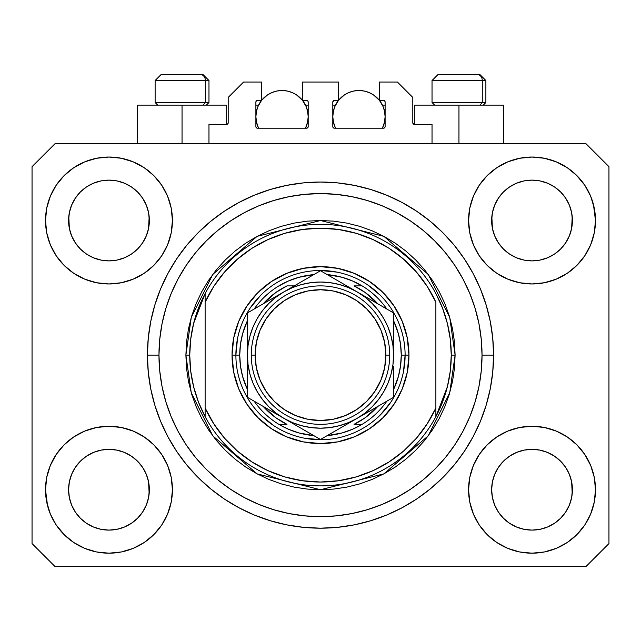 <?xml version="1.0" encoding="UTF-8"?>
<svg xmlns="http://www.w3.org/2000/svg" width="641" height="641" viewBox="0 0 641 641"><rect width="100%" height="100%" fill="white"/><g stroke="black" fill="none" stroke-linecap="round" stroke-linejoin="round"><path stroke-width="0.96" d="M208.966 143.584L208.966 124.354L226.658 124.354L208.966 124.354L208.966 143.584M228.196 122.816L228.196 97.432L228.196 122.816A1.538 1.538 0 0 1 226.658 124.354L227.243 124.234L226.658 124.354L226.658 105.124L182.044 105.124L182.044 143.584L182.044 105.124L137.43 105.124L137.43 143.584M228.196 97.432L243.58 82.048L261.656 82.048L261.656 100.509L257.426 100.509L261.656 100.509L261.656 82.048L243.58 82.048L228.196 97.432M255.887 102.047L255.887 126.662L255.887 102.047A1.538 1.538 0 0 1 257.426 100.509L256.841 100.629L257.426 100.509M256.568 110.741L255.887 116.662L256.392 121.766L258.571 128.2L257.426 128.2A1.538 1.538 0 0 1 255.887 126.662L256.336 127.751L257.426 128.2L306.654 128.2L258.571 128.2A26.153 26.153 0 0 1 261.472 100.509L257.874 106.654L256.392 111.558L255.887 116.662L256.568 122.583M308.193 126.662A1.538 1.538 0 0 1 306.654 128.2L305.509 128.2L307.239 128.08L308.193 126.662L308.193 102.047L308.193 126.662M306.654 100.509L302.424 100.509L306.654 100.509A1.538 1.538 0 0 1 308.193 102.047L308.073 101.462L308.193 102.047M302.424 100.509L302.424 82.048L302.424 100.509M338.576 82.048L302.424 82.048L338.576 82.048L338.576 100.509L334.346 100.509L338.576 100.509L338.576 82.048M333.256 100.957L333.761 100.629L332.807 102.047L332.807 126.662L332.807 102.047A1.538 1.538 0 0 1 334.346 100.509L333.761 100.629L334.346 100.509M333.488 110.741L332.807 116.662L333.312 121.766L335.491 128.2L334.346 128.2A1.538 1.538 0 0 1 332.807 126.662L333.256 127.751L334.346 128.2L383.574 128.2L335.491 128.2A26.153 26.153 0 0 1 338.392 100.509L334.794 106.654L333.312 111.558L332.807 116.662L333.488 122.583M385.113 126.662A1.538 1.538 0 0 1 383.574 128.2L382.429 128.2L384.159 128.08L385.113 126.662L385.113 102.047L385.113 126.662M383.574 100.509L379.344 100.509L383.574 100.509A1.538 1.538 0 0 1 385.113 102.047L384.993 101.462L385.113 102.047M379.344 100.509L379.344 82.048L397.42 82.048L412.804 97.432L412.804 122.816L412.804 97.432L397.42 82.048L379.344 82.048L379.344 100.509M414.342 105.124L458.956 105.124L458.956 143.584L458.956 105.124L503.57 105.124L414.342 105.124L414.342 124.354L432.034 124.354L414.342 124.354A1.538 1.538 0 0 1 412.804 122.816L412.924 123.401L412.804 122.816M432.034 124.354L432.034 143.584L432.034 124.354M384.159 100.629L384.993 101.462L384.159 100.629M307.744 100.957L308.073 101.462M256.007 101.462L256.841 100.629L256.007 101.462M414.342 124.354L412.924 123.401M228.076 123.401L227.243 124.234M493.57 355.114L493.57 355.114A173.07 173.07 0 0 1 320.5 528.184A173.07 173.07 0 0 1 147.43 355.114L148.263 338.152L150.755 321.349L154.882 304.876L160.603 288.883L167.87 273.531L176.596 258.964L186.715 245.319L198.117 232.731L210.705 221.329L224.35 211.21L238.917 202.484L254.269 195.217L270.262 189.496L286.735 185.369L303.538 182.877L320.5 182.044L337.462 182.877L354.265 185.369L370.738 189.496L386.731 195.217L402.083 202.484L416.65 211.21L430.295 221.329L442.883 232.731L454.285 245.319L464.405 258.964L473.13 273.531L480.397 288.883L486.118 304.876L490.245 321.349L492.737 338.152L493.57 355.114L492.737 372.076L490.245 388.879L486.118 405.352L480.397 421.345L473.13 436.697L464.405 451.264L454.285 464.909L442.883 477.497L430.295 488.899L416.65 499.018L402.083 507.744L386.731 515.011L370.738 520.732L354.265 524.859L337.462 527.351L320.5 528.184L303.538 527.351L286.735 524.859L270.262 520.732L254.269 515.011L238.917 507.744L224.35 499.018L210.705 488.899L198.117 477.497L186.715 464.909L176.596 451.264L167.87 436.697L160.603 421.345L154.882 405.352L150.755 388.879L148.263 372.076L147.43 355.114A173.07 173.07 0 0 1 320.5 182.044A173.07 173.07 0 0 1 493.57 355.114L493.562 353.271L493.57 355.114L482.032 355.114L493.57 355.114M493.538 358.511L493.562 356.957M493.506 350.306L493.538 351.717L493.506 350.306M315.692 528.12L320.5 528.184L315.692 528.12M147.494 359.921L147.462 358.559M498.426 198.101L494.724 205.048L498.45 198.069L503.473 191.947L498.45 198.069L503.473 191.947L509.595 186.924L503.473 191.947L509.595 186.924L516.574 183.198L509.595 186.924L516.574 183.198L524.154 180.898L516.574 183.198L524.154 180.898L532.03 180.121L539.906 180.898L532.03 180.121L539.906 180.898L547.486 183.198L539.938 180.898L547.486 183.198L554.465 186.924L547.534 183.214M503.489 249.069A40.383 40.383 0 0 0 516.566 257.81L509.595 254.084L516.574 257.81A40.383 40.383 0 0 0 524.138 260.11L516.542 257.794M75.366 198.101L71.664 205.048L75.39 198.069L80.413 191.947L75.39 198.069L80.413 191.947L86.535 186.924L80.413 191.947L86.535 186.924L93.514 183.198L86.535 186.924L93.514 183.198L101.094 180.898L93.514 183.198L101.094 180.898L108.97 180.121L116.846 180.898L108.97 180.121L116.846 180.898L124.426 183.198L116.878 180.898L124.426 183.198L131.405 186.924L124.474 183.214M80.429 249.069A40.383 40.383 0 0 0 93.506 257.81L86.535 254.084L93.514 257.81A40.383 40.383 0 0 0 101.078 260.11L93.482 257.794M80.502 249.141L75.39 242.939L71.664 235.96L69.364 228.38L71.664 235.952L69.364 228.38L68.779 216.546L68.587 220.504A40.383 40.383 0 0 1 108.97 180.121A40.383 40.383 0 0 1 149.353 220.504L149.161 224.462L149.353 220.504A40.383 40.383 0 0 1 108.97 260.887A40.383 40.383 0 0 1 68.587 220.504A40.383 40.383 0 0 0 68.779 224.462L69.364 228.38A40.383 40.383 0 0 0 80.405 249.045M101.102 260.11A40.383 40.383 0 0 0 116.838 260.11M131.501 254.02L124.426 257.81L116.846 260.11A40.383 40.383 0 0 0 137.511 249.069M137.535 249.045A40.383 40.383 0 0 0 148.576 228.396L146.276 235.96L148.576 228.38L146.276 235.96L142.55 242.939L146.276 235.96L142.55 242.939L137.527 249.061L142.55 242.939L137.527 249.061L131.405 254.084L137.527 249.061L131.405 254.084L124.378 257.834M124.426 183.198L131.405 186.924L137.527 191.947L142.55 198.069L146.276 205.048L148.576 212.628L146.276 205.048L148.576 212.628L149.353 220.568M503.562 249.141L498.45 242.939L494.724 235.96L492.424 228.38L494.724 235.952L492.424 228.38L491.839 216.546L491.647 220.504A40.383 40.383 0 0 1 532.03 180.121A40.383 40.383 0 0 1 572.413 220.504L572.221 224.462L572.413 220.504A40.383 40.383 0 0 1 532.03 260.887A40.383 40.383 0 0 1 491.647 220.504A40.383 40.383 0 0 0 491.839 224.462L492.424 228.38A40.383 40.383 0 0 0 503.465 249.045M524.162 260.11A40.383 40.383 0 0 0 539.898 260.11M554.561 254.02L547.486 257.81L539.906 260.11A40.383 40.383 0 0 0 560.571 249.069M560.595 249.045A40.383 40.383 0 0 0 571.636 228.396L569.336 235.96L571.636 228.38L569.336 235.96L565.61 242.939L569.336 235.96L565.61 242.939L560.587 249.061L565.61 242.939L560.587 249.061L554.465 254.084L560.587 249.061L554.465 254.084L547.438 257.834M547.486 183.198L554.465 186.924L560.587 191.947L565.61 198.069L569.336 205.048L571.636 212.628L569.336 205.048L571.636 212.628L572.413 220.568M491.839 493.674A40.383 40.383 0 0 0 491.839 493.682L491.647 489.724L492.424 497.6L494.724 505.18L492.424 497.6L491.647 489.724A40.383 40.383 0 0 1 532.03 449.341A40.383 40.383 0 0 1 572.413 489.724L572.413 489.788M532.006 530.107A40.383 40.383 0 0 0 532.014 530.107L524.154 529.33A40.383 40.383 0 0 0 524.138 529.33L516.566 527.03L524.154 529.33L516.574 527.03L509.595 523.304L516.574 527.03L509.595 523.304L503.473 518.281L498.45 512.159L494.724 505.18L492.424 497.6M560.571 461.159A40.383 40.383 0 0 0 547.494 452.418L539.906 450.118L547.486 452.418L554.465 456.144L547.486 452.418L554.465 456.144L560.587 461.167L565.61 467.289L569.336 474.268L571.636 481.848L569.336 474.268L571.636 481.848L572.213 493.706A40.383 40.383 0 0 0 572.221 493.674L572.413 489.724L571.636 497.6L569.336 505.18L571.636 497.6L569.336 505.18L565.61 512.159L569.336 505.18L565.61 512.159L560.587 518.281L565.61 512.159L560.587 518.281L554.465 523.304L560.587 518.281L554.465 523.304L547.486 527.03L554.465 523.304L547.486 527.03L539.906 529.33A40.383 40.383 0 0 0 539.93 529.33L532.03 530.107A40.383 40.383 0 0 0 532.054 530.107M68.779 493.674A40.383 40.383 0 0 0 68.779 493.682L68.587 489.724L69.364 497.6L71.664 505.18L69.364 497.6L68.587 489.724A40.383 40.383 0 0 1 108.97 449.341A40.383 40.383 0 0 1 149.353 489.724L149.353 489.788M108.946 530.107A40.383 40.383 0 0 0 108.954 530.107L101.094 529.33A40.383 40.383 0 0 0 101.078 529.33L93.506 527.03L101.094 529.33L93.514 527.03L86.535 523.304L93.514 527.03L86.535 523.304L80.413 518.281L75.39 512.159L71.664 505.18L69.364 497.6M137.511 461.159A40.383 40.383 0 0 0 124.434 452.418L116.846 450.118L124.426 452.418L131.405 456.144L124.426 452.418L131.405 456.144L137.527 461.167L142.55 467.289L146.276 474.268L148.576 481.848L146.276 474.268L148.576 481.848L149.153 493.706A40.383 40.383 0 0 0 149.161 493.674L149.353 489.724L148.576 497.6L146.276 505.18L148.576 497.6L146.276 505.18L142.55 512.159L146.276 505.18L142.55 512.159L137.527 518.281L142.55 512.159L137.527 518.281L131.405 523.304L137.527 518.281L131.405 523.304L124.426 527.03L131.405 523.304L124.426 527.03L116.846 529.33A40.383 40.383 0 0 0 116.87 529.33L108.97 530.107A40.383 40.383 0 0 0 108.994 530.107M64.1 444.854L73.715 436.962L84.684 431.097L96.591 427.483L108.97 426.265L121.349 427.483L133.256 431.097L144.225 436.962L153.84 444.854L161.732 454.469L167.597 465.438L171.211 477.345L172.429 489.724A63.459 63.459 0 0 1 108.97 553.183A63.459 63.459 0 0 1 45.511 489.724L46.729 477.345L50.343 465.438L56.208 454.469L64.1 444.854L68.587 440.768M594.271 477.345L595.489 489.724A63.459 63.459 0 0 1 532.03 553.183A63.459 63.459 0 0 1 468.571 489.724L469.789 477.345L473.403 465.438L479.268 454.469L487.16 444.854L496.775 436.962L507.744 431.097L519.651 427.483L532.03 426.265L544.409 427.483L556.316 431.097L567.285 436.962L576.9 444.854L584.792 454.469L590.657 465.438L594.271 477.345L595.489 489.724L594.271 502.103L590.657 514.01L584.792 524.979L576.9 534.594L567.285 542.486L556.316 548.351L544.409 551.965L532.03 553.183L519.651 551.965L507.744 548.351L496.775 542.486L487.16 534.594L479.268 524.979L473.403 514.01L469.789 502.103L468.571 489.724A63.459 63.459 0 0 1 532.03 426.265A63.459 63.459 0 0 1 595.489 489.724L594.271 502.103M593.47 204.607L595.489 220.504A63.459 63.459 0 0 1 532.03 283.963A63.459 63.459 0 0 1 468.571 220.504L469.789 208.125L473.403 196.218L479.268 185.249L487.16 175.634L496.775 167.742L507.744 161.877L519.651 158.263L532.03 157.045L544.409 158.263L556.316 161.877L567.285 167.742L576.9 175.634L584.792 185.249L590.657 196.218L594.271 208.125L595.489 220.504L594.271 232.883L590.657 244.79L584.792 255.759L576.9 265.374L572.413 269.46M46.729 232.883L45.511 220.504A63.459 63.459 0 0 1 108.97 157.045A63.459 63.459 0 0 1 172.429 220.504A63.459 63.459 0 0 1 108.97 283.963A63.459 63.459 0 0 1 45.511 220.504L46.729 208.125L50.343 196.218L56.208 185.249L64.1 175.634L73.715 167.742L84.684 161.877L96.591 158.263L108.97 157.045L121.349 158.263L133.256 161.877L144.225 167.742L153.84 175.634L161.732 185.249L167.597 196.218L171.211 208.125L172.429 220.504L171.211 232.883L167.597 244.79L161.732 255.759L153.84 265.374L144.225 273.266L133.256 279.131L121.349 282.745L108.97 283.963L96.591 282.745L84.684 279.131L73.715 273.266L64.1 265.374L56.208 255.759L50.343 244.79L46.729 232.883L45.511 220.504L46.729 208.125M322.335 528.176L320.492 528.184M124.426 257.81L131.405 254.084M93.514 257.81L101.094 260.11L93.514 257.81L86.535 254.084L93.514 257.81M547.486 257.81L554.465 254.084M516.574 257.81L524.154 260.11L516.574 257.81L509.595 254.084L516.574 257.81M572.413 489.724L572.221 485.766L572.413 489.724A40.383 40.383 0 0 1 532.03 530.107A40.383 40.383 0 0 1 491.647 489.724L492.424 481.848L494.724 474.268L492.424 481.848L494.724 474.268L498.45 467.289L494.724 474.268A40.383 40.383 0 0 0 492.424 481.832L491.647 489.355M149.353 489.724L149.161 485.766L149.353 489.724A40.383 40.383 0 0 1 108.97 530.107A40.383 40.383 0 0 1 68.587 489.724L69.364 481.848L71.664 474.268L69.364 481.848L71.664 474.268L75.39 467.289L71.664 474.268A40.383 40.383 0 0 0 69.364 481.832L68.587 489.355M75.366 467.321L80.413 461.167L75.39 467.289L80.413 461.167L86.535 456.144L80.413 461.167L86.535 456.144L93.514 452.418L86.535 456.144L93.514 452.418L101.094 450.118L93.514 452.418A40.383 40.383 0 0 0 80.429 461.159M498.426 467.321L503.473 461.167L498.45 467.289L503.473 461.167L509.595 456.144L503.473 461.167L509.595 456.144L516.574 452.418L509.595 456.144L516.574 452.418L524.154 450.118L516.574 452.418A40.383 40.383 0 0 0 503.489 461.159M491.647 220.44L492.424 212.628L494.724 205.048L492.424 212.628L494.724 205.048L498.45 198.069M572.413 220.504L572.221 216.546A40.383 40.383 0 0 0 572.221 216.546L571.636 228.38L572.221 224.462M68.587 220.44L69.364 212.628L71.664 205.048L69.364 212.628L71.664 205.048L75.39 198.069M149.353 220.504L149.161 216.546A40.383 40.383 0 0 0 149.161 216.546L148.576 228.38L149.161 224.462M585.874 566.644L55.126 566.644L32.05 543.568L32.05 166.66L55.126 143.584L585.874 143.584L608.95 166.66L608.95 543.568L585.874 566.644L608.95 543.568L608.95 166.66L585.874 143.584L55.126 143.584L32.05 166.66L32.05 543.568L55.126 566.644L585.874 566.644M47.53 505.621L45.511 489.724A63.459 63.459 0 0 1 108.97 426.265A63.459 63.459 0 0 1 172.429 489.724L171.211 502.103L167.597 514.01L161.732 524.979L153.84 534.594L144.225 542.486L133.256 548.351L121.349 551.965L108.97 553.183L96.591 551.965L84.684 548.351L73.715 542.486L64.1 534.594L56.208 524.979L50.343 514.01L46.729 502.103L45.511 489.724L46.729 477.345M572.413 440.768L576.9 444.854M68.587 269.46L64.1 265.374M576.9 265.374L567.285 273.266L556.316 279.131L544.409 282.745L532.03 283.963L519.651 282.745L507.744 279.131L496.775 273.266L487.16 265.374L479.268 255.759L473.403 244.79L469.789 232.883L468.571 220.504A63.459 63.459 0 0 1 532.03 157.045A63.459 63.459 0 0 1 595.489 220.504L594.271 232.883M493.562 353.271L493.538 351.717M147.438 353.271L147.43 355.114L147.438 353.271M147.494 350.306L147.462 351.717M486.118 304.876L485.109 301.663M386.731 195.217L370.738 189.496L386.731 195.217M270.262 189.496L254.269 195.217L270.262 189.496M160.603 288.883L159.545 291.511M154.882 405.352L155.891 408.565M254.269 515.011L270.262 520.732L254.269 515.011M370.738 520.732L386.731 515.011L370.738 520.732M480.397 421.345L481.455 418.717M226.658 105.124L137.43 105.124M73.715 167.742L72 168.928M56.208 185.249L62.698 177.076M116.846 260.11L108.97 260.887L101.094 260.11L108.97 260.887L116.846 260.11M80.413 249.061L86.535 254.084L80.413 249.061L75.39 242.939L71.664 235.96M584.792 185.249L576.235 174.969M496.775 167.742L487.16 175.634M473.403 196.218L471.936 200.112M584.792 255.759L585.962 253.94M539.906 260.11L532.03 260.887L524.154 260.11L532.03 260.887L539.906 260.11M503.473 249.061L509.595 254.084L503.473 249.061L498.45 242.939L494.724 235.96M567.285 542.486L569 541.3M584.792 524.979L578.302 533.152M539.898 450.118A40.383 40.383 0 0 0 532.046 449.341L524.154 450.118A40.383 40.383 0 0 0 516.582 452.41L524.154 450.118L532.03 449.341L539.906 450.118L547.486 452.418A40.383 40.383 0 0 0 539.922 450.118L532.03 449.341A40.383 40.383 0 0 0 524.162 450.118M56.208 454.469L55.038 456.288M56.208 524.979L64.765 535.259M144.225 542.486L153.84 534.594M167.597 514.01L169.064 510.116M116.838 450.118A40.383 40.383 0 0 0 108.986 449.341L101.094 450.118A40.383 40.383 0 0 0 93.522 452.41L101.094 450.118L108.97 449.341L116.846 450.118L124.426 452.418A40.383 40.383 0 0 0 116.862 450.118L108.97 449.341A40.383 40.383 0 0 0 101.102 450.118M64.1 175.634L64.765 174.969M149.353 171.548L153.84 175.634M576.9 175.634L578.302 177.076M576.9 534.594L576.235 535.259M491.647 538.68L487.16 534.594M509.595 523.304L503.473 518.281L498.474 512.191M64.1 534.594L62.698 533.152M86.535 523.304L80.413 518.281L75.414 512.191M149.161 485.766L148.576 481.848A40.383 40.383 0 0 0 137.535 461.183M80.405 461.183A40.383 40.383 0 0 0 71.664 474.26L75.39 467.289M68.779 485.766A40.383 40.383 0 0 0 68.587 489.708L68.779 485.766M137.438 461.087L142.55 467.289L146.276 474.268M572.221 485.766L571.636 481.848A40.383 40.383 0 0 0 560.595 461.183M503.465 461.183A40.383 40.383 0 0 0 494.724 474.26L498.45 467.289M491.839 485.766A40.383 40.383 0 0 0 491.647 489.708L491.839 485.766M560.498 461.087L565.61 467.289L569.336 474.268M554.465 186.924L560.587 191.947L565.61 198.069L569.336 205.048M532.03 180.121L524.178 180.89M131.405 186.924L137.527 191.947L142.55 198.069L146.276 205.048M108.97 180.121L101.118 180.89M131.405 456.144L137.527 461.167L142.55 467.289M148.576 212.628L149.161 216.546M68.779 216.546L69.364 212.628M554.465 456.144L560.587 461.167L565.61 467.289M571.636 212.628L572.221 216.546M491.839 216.546L492.424 212.628M498.45 512.159L494.724 505.18M539.906 529.33L532.03 530.107L524.154 529.33M572.221 493.682L571.636 497.6M75.39 512.159L71.664 505.18M116.846 529.33L108.97 530.107L101.094 529.33M149.161 493.682L148.576 497.6M482.272 102.512L480.005 105.124L482.272 102.512L485.878 102.512L482.272 102.512L482.272 80.51L482.272 102.512L432.034 102.512L482.272 102.512M479.548 74.356L476.944 74.356A6.154 5.328 90 0 1 482.272 80.51L432.034 80.51L438.188 74.356L432.034 80.51L432.034 102.512L434.646 105.124M483.266 105.124L485.878 102.512L485.878 80.51L479.724 74.356L485.878 80.51L482.272 80.51A6.154 5.328 -90 0 0 476.944 74.356L438.236 74.356M439.293 74.356L443.34 74.356M476.944 74.356L438.388 74.356M432.298 80.51L482.272 80.51M205.36 102.512L203.093 105.124L205.36 102.512L208.966 102.512L205.36 102.512L205.36 80.51L205.36 102.512L155.122 102.512L205.36 102.512M202.636 74.356L200.032 74.356A6.154 5.328 90 0 1 205.36 80.51L155.122 80.51L161.276 74.356L155.122 80.51L155.122 102.512L157.734 105.124M206.354 105.124L208.966 102.512L208.966 80.51L202.812 74.356L208.966 80.51L205.36 80.51A6.154 5.328 -90 0 0 200.032 74.356L161.324 74.356M162.381 74.356L166.428 74.356M200.032 74.356L161.476 74.356M155.386 80.51L205.36 80.51M232.042 355.114L235.888 355.114L232.042 355.114L233.741 337.855L238.773 321.261L246.953 305.973L257.954 292.568L271.359 281.567L286.647 273.387L303.241 268.355L320.5 266.656L337.759 268.355L354.353 273.387L369.641 281.567L383.046 292.568L394.047 305.973L402.228 321.261L407.259 337.855L408.958 355.114A88.458 88.458 0 0 1 320.5 443.572A88.458 88.458 0 0 1 232.042 355.114A88.458 88.458 0 0 1 320.5 266.656A88.458 88.458 0 0 1 408.958 355.114L407.259 372.373L402.228 388.967L394.047 404.255L383.046 417.66L369.641 428.661L354.353 436.842L337.759 441.873L320.5 443.572L303.241 441.873L286.647 436.842L271.359 428.661L257.954 417.66L246.953 404.255L238.773 388.967L233.741 372.373L232.042 355.114M405.112 355.114L408.958 355.114L405.112 355.114A84.612 84.612 0 0 0 320.5 270.502A84.612 84.612 0 0 0 235.888 355.114L239.734 355.114A80.766 80.766 0 0 1 247.426 320.716L242.675 333.528L240.471 344.225L239.734 355.114L240.471 366.003L242.675 376.7L247.426 389.512A80.766 80.766 0 0 1 239.734 355.114L235.888 355.114A84.612 84.612 0 0 1 320.5 270.502A84.612 84.612 0 0 1 405.112 355.114A84.612 84.612 0 0 1 320.5 439.726A84.612 84.612 0 0 1 235.888 355.114A84.612 84.612 0 0 0 320.5 439.726A84.612 84.612 0 0 0 405.112 355.114L401.266 355.114L405.112 355.114L403.485 371.62M185.89 355.114L189.736 355.114A130.764 130.764 0 0 1 435.88 293.578A130.764 130.764 0 0 1 451.264 355.114L455.11 355.114L449.726 392.805L428.188 435.88L383.847 473.891L320.5 489.724L257.153 473.891L212.812 435.88L191.274 392.805L185.89 355.114L186.539 368.311L188.478 381.379L191.683 394.191L196.138 406.626L201.787 418.565L208.573 429.903L216.442 440.511L225.32 450.294L235.103 459.172L245.711 467.041L257.049 473.827L268.988 479.476L281.423 483.931L294.235 487.136L307.303 489.075L320.5 489.724L333.697 489.075L346.765 487.136L359.577 483.931L372.012 479.476L383.951 473.827L395.289 467.041L405.897 459.172L415.68 450.294L424.558 440.511L432.427 429.903L439.213 418.565L444.862 406.626L449.317 394.191L452.522 381.379L454.461 368.311L455.11 355.114L454.461 341.917L452.522 328.849L449.317 316.037L444.862 303.602L439.213 291.663L432.427 280.325L424.558 269.717L415.68 259.934L405.897 251.056L395.289 243.187L383.951 236.401L372.012 230.752L359.577 226.297L346.765 223.092L333.697 221.153L320.5 220.504L307.303 221.153L294.235 223.092L281.423 226.297L268.988 230.752L257.049 236.401L245.711 243.187L235.103 251.056L225.32 259.934L216.442 269.717L208.573 280.325L201.787 291.663L196.138 303.602L191.683 316.037L188.478 328.849L186.539 341.917L185.89 355.114L191.274 317.423L212.812 274.348L257.153 236.337L320.5 220.504L383.847 236.337L428.188 274.348L449.726 317.423L455.11 355.114L451.264 355.114A130.764 130.764 0 0 1 435.88 416.65L447.362 386.827L450.286 371.091L451.264 355.114L450.286 339.137L447.362 323.401L442.53 308.137L435.88 293.578A130.764 130.764 0 0 0 205.12 293.578L205.12 407.988L213.806 423.853L224.662 438.324L237.466 451.104L251.953 461.929L267.834 470.59L284.78 476.904L302.456 480.742L320.5 482.032L338.544 480.742L356.22 476.904L373.166 470.59L389.047 461.929L403.534 451.104L416.338 438.324L427.194 423.853L435.88 407.988L435.88 302.24L427.194 286.375L416.338 271.904L403.534 259.124L389.047 248.299L373.166 239.638L356.22 233.324L338.544 229.486L320.5 228.196L302.456 229.486L284.78 233.324L267.834 239.638L251.953 248.299L237.466 259.124L224.662 271.904L213.806 286.375L205.12 302.24A126.918 126.918 0 0 1 435.88 302.24L435.88 407.988A126.918 126.918 0 0 1 205.12 407.988L205.12 416.65A130.764 130.764 0 0 1 189.736 355.114L185.89 355.114M147.43 355.114L158.968 355.114A161.532 161.532 0 0 1 320.5 193.582A161.532 161.532 0 0 1 482.032 355.114L481.255 370.947L478.931 386.627L475.077 402.003L469.733 416.93L462.962 431.257L454.806 444.854L445.367 457.586L434.718 469.332L422.972 479.981L410.24 489.42L396.643 497.576L382.316 504.347L367.389 509.691L352.013 513.545L336.333 515.869L320.5 516.646L304.667 515.869L288.987 513.545L273.611 509.691L258.684 504.347L244.357 497.576L230.76 489.42L218.028 479.981L206.282 469.332L195.633 457.586L186.194 444.854L178.038 431.257L171.267 416.93L165.923 402.003L162.069 386.627L159.745 370.947L158.968 355.114L159.745 339.281L162.069 323.601L165.923 308.225L171.267 293.298L178.038 278.971L186.194 265.374L195.633 252.642L206.282 240.896L218.028 230.247L230.76 220.808L244.357 212.652L258.684 205.881L273.611 200.537L288.987 196.683L304.667 194.359L320.5 193.582L336.333 194.359L352.013 196.683L367.389 200.537L382.316 205.881L396.643 212.652L410.24 220.808L422.972 230.247L434.718 240.896L445.367 252.642L454.806 265.374L462.962 278.971L469.733 293.298L475.077 308.225L478.931 323.601L481.255 339.281L482.032 355.114A161.532 161.532 0 0 1 320.5 516.646A161.532 161.532 0 0 1 158.968 355.114L147.43 355.114M435.88 416.65A130.764 130.764 0 0 1 205.12 416.65A130.764 130.764 0 0 0 435.88 416.65L435.88 407.988L435.88 416.65L442.53 402.091L447.362 386.827M486.118 405.352L485.109 408.565M160.603 421.345L159.545 418.717M154.882 304.876L155.891 301.663M480.397 288.883L481.455 291.511M380.329 295.285L367.509 284.764M337.006 272.129L320.5 270.502M260.671 295.285L250.15 308.105M237.515 338.608L235.888 355.114M260.671 414.943L273.491 425.464M303.994 438.099L320.5 439.726M380.329 414.943L390.85 402.123M205.12 293.578L193.638 323.401L190.714 339.137L189.736 355.114L190.714 371.091L193.638 386.827L198.47 402.091L205.12 416.65L205.12 293.578L198.47 308.137L193.638 323.401M278.899 285.886A80.766 80.766 0 0 1 313.753 274.628L298.914 277.289L288.618 280.91L278.899 285.886A80.766 80.766 0 0 0 254.173 309.026A80.766 80.766 0 0 1 278.899 285.886L280.413 285.886M327.247 274.628A80.766 80.766 0 0 1 362.101 285.886L352.382 280.91L342.086 277.289L327.247 274.628M393.574 320.716A80.766 80.766 0 0 1 401.266 355.114L400.529 344.225L398.325 333.528L393.574 320.716M393.574 389.512L398.325 376.7L400.529 366.003L401.266 355.114A80.766 80.766 0 0 1 393.574 389.512M278.899 424.342L288.618 429.318L298.914 432.939L313.753 435.6A80.766 80.766 0 0 1 278.899 424.342L286.968 424.342A76.92 76.92 0 0 1 263.163 406.386L275.918 417.796L286.968 424.342L278.899 424.342A80.766 80.766 0 0 1 254.173 401.202A80.766 80.766 0 0 0 278.899 424.342M327.247 435.6L342.086 432.939L352.382 429.318L362.101 424.342A80.766 80.766 0 0 1 327.247 435.6M362.101 285.886L354.032 285.886A76.92 76.92 0 0 1 377.837 303.842L365.082 292.432L354.032 285.886L362.101 285.886A80.766 80.766 0 0 1 386.827 309.026A80.766 80.766 0 0 0 362.101 285.886M294.259 285.886L286.968 285.886L275.918 292.432L263.163 303.842A76.92 76.92 0 0 1 286.968 285.886L294.259 285.886M362.101 424.342A80.766 80.766 0 0 0 386.827 401.202A80.766 80.766 0 0 1 362.101 424.342L354.032 424.342L365.082 417.796L377.837 406.386A76.92 76.92 0 0 1 354.032 424.342L360.587 424.342M251.272 355.114L255.118 355.114A65.382 65.382 0 0 1 320.5 289.732A65.382 65.382 0 0 1 385.882 355.114L389.728 355.114A69.228 69.228 0 0 0 320.5 285.886A69.228 69.228 0 0 0 251.272 355.114A69.228 69.228 0 0 1 320.5 285.886A69.228 69.228 0 0 1 389.728 355.114A69.228 69.228 0 0 1 320.5 424.342A69.228 69.228 0 0 1 251.272 355.114A69.228 69.228 0 0 0 320.5 424.342A69.228 69.228 0 0 0 389.728 355.114L385.882 355.114L384.624 342.358L380.906 330.091L374.865 318.793L366.732 308.882L356.821 300.749L345.523 294.708L333.256 290.99L320.5 289.732L307.744 290.99L295.477 294.708L284.179 300.749L274.268 308.882L266.135 318.793L260.094 330.091L256.376 342.358L255.118 355.114L256.376 367.87L260.094 380.137L266.135 391.435L274.268 401.346L284.179 409.479L295.477 415.52L307.744 419.238L320.5 420.496L333.256 419.238L345.523 415.52L356.821 409.479L366.732 401.346L374.865 391.435L380.906 380.137L384.624 367.87L385.882 355.114A65.382 65.382 0 0 1 320.5 420.496A65.382 65.382 0 0 1 255.118 355.114L251.272 355.114M393.574 356.676L393.574 312.928L320.5 270.734L247.426 312.928L247.426 397.3L320.5 439.494L393.574 397.3L393.574 366.099M393.574 376.844L393.574 373.551M393.574 384.247L393.574 366.051M357.005 418.421L347.582 423.853M330.339 433.813L357.037 418.397L364.985 413.084L372.173 406.787L378.47 399.599L383.783 391.651L388.013 383.078L391.082 374.024L392.949 364.625M325.924 436.361L393.574 397.3L393.574 376.86M283.931 418.381L274.508 412.94M257.265 402.989L283.963 418.397L292.536 422.627L301.59 425.696L310.989 427.563M252.85 400.433L283.963 418.397A73.074 73.074 0 0 1 247.426 355.114L247.426 344.129M247.426 353.552L247.426 344.177M247.426 326.141L247.426 355.114L248.051 364.649L249.918 374.024L252.987 383.078L257.217 391.651L262.53 399.599L268.827 406.787L276.015 413.084L283.963 418.397L320.5 439.494L329.202 434.47M284.011 291.799L293.418 286.375M311.75 275.79L283.963 291.831L276.015 297.144L268.827 303.441L262.53 310.629L257.217 318.577L252.987 327.15L249.918 336.205L248.051 345.603M315.212 273.787L283.963 291.831A73.074 73.074 0 0 1 357.037 291.831L366.628 297.368M357.085 291.863L366.492 297.288M384.848 307.888L357.037 291.831L348.464 287.601L339.41 284.532L330.011 282.665M388.15 309.795L366.636 297.376M393.574 387.284L393.574 397.3L393.574 387.284M366.636 412.852L372.004 409.759L366.628 412.86M375.914 407.5L383.735 402.989L375.914 407.5M388.15 400.433L384.872 402.324L388.15 400.433M293.562 423.941L298.93 427.042L293.586 423.949M302.84 429.294L310.661 433.813L302.84 429.302M315.076 436.361L311.798 434.47L315.076 436.361M247.426 384.247L247.426 397.3L256.128 402.324M265.086 302.728L257.281 307.239L265.086 302.728M268.996 300.469L274.356 297.376L268.996 300.469M252.85 309.795L256.128 307.904L252.85 309.795M310.989 282.665L301.59 284.532L292.536 287.601L283.963 291.831L247.426 312.928L247.426 333.368M347.438 286.287L342.07 283.186L347.438 286.287M330.363 276.431L338.127 280.91L330.363 276.431M325.788 273.787L329.202 275.758L325.788 273.787M393.574 326.141L393.574 322.984M262.546 310.605L257.217 318.577M330.011 427.563L339.41 425.696L348.464 422.627L357.037 418.397A73.074 73.074 0 0 1 283.963 418.397L293.418 423.853M378.454 399.623L383.783 391.651M392.949 345.603L391.082 336.205L388.013 327.15L383.783 318.577L378.47 310.629L372.173 303.441L364.985 297.144L357.037 291.831A73.074 73.074 0 0 1 393.574 355.114L392.949 345.579M393.574 336.677L393.574 344.129M247.426 333.416L247.426 336.677M256.889 402.764L256.152 402.34M247.426 373.551L247.426 366.099M329.963 434.029L329.242 434.446M392.949 364.649L393.574 355.114A73.074 73.074 0 0 1 357.037 418.397L366.492 412.94M330.035 282.665L320.5 282.04L310.965 282.665M248.051 345.579L247.426 355.114A73.074 73.074 0 0 1 283.963 291.831L274.508 297.288M310.965 427.563L320.5 428.188L330.035 427.563M393.574 344.177L393.574 312.928L384.872 307.904M347.582 286.375L320.5 270.734L311.798 275.758M247.426 366.051L247.426 397.3M393.574 322.944L393.574 312.928M374.865 318.793L366.732 308.882M284.179 300.749L274.268 308.882M266.135 391.435L274.268 401.346M356.821 409.479L366.732 401.346M261.656 100.276A26.153 26.153 0 0 1 302.424 100.276L296.567 94.916L292.048 92.496L287.144 91.014L282.04 90.509L276.936 91.014L272.032 92.496L267.513 94.916L261.656 100.276M307.512 122.583L308.193 116.662L307.688 111.558L306.206 106.654L302.608 100.509A26.153 26.153 0 0 1 305.509 128.2L307.688 121.766L308.193 116.662L307.512 110.741M263.203 98.522L264.084 97.648M266.896 95.341L267.786 94.732M271.792 92.6L272.681 92.24M276.247 91.158L277.481 90.91M286.599 90.91L287.841 91.158M291.399 92.24L292.288 92.6M296.294 94.732L297.184 95.341M299.996 97.648L300.877 98.522M307.151 109.355L305.829 105.797M305.509 105.124L308.193 105.124L305.509 105.124M305.829 127.527L307.151 123.969M255.887 105.124L258.571 105.124L255.887 105.124M258.251 105.797L256.929 109.355M256.929 123.969L258.251 127.527M338.576 100.276A26.153 26.153 0 0 1 379.344 100.276L373.487 94.916L368.968 92.496L364.064 91.014L358.96 90.509L353.856 91.014L348.952 92.496L344.433 94.916L338.576 100.276M384.432 122.583L385.113 116.662L384.608 111.558L383.126 106.654L379.528 100.509A26.153 26.153 0 0 1 382.429 128.2L384.608 121.766L385.113 116.662L384.432 110.741M340.123 98.522L341.004 97.648M343.816 95.341L344.706 94.732M348.712 92.6L349.601 92.24M353.167 91.158L354.401 90.91M363.519 90.91L364.761 91.158M368.319 92.24L369.208 92.6M373.214 94.732L374.104 95.341M376.916 97.648L377.797 98.522M384.071 109.355L382.749 105.797M382.429 105.124L385.113 105.124L382.429 105.124M382.749 127.527L384.071 123.969M332.807 105.124L335.491 105.124L332.807 105.124M335.171 105.797L333.849 109.355M333.849 123.969L335.171 127.527M503.57 105.124L503.57 143.584"/></g></svg>
